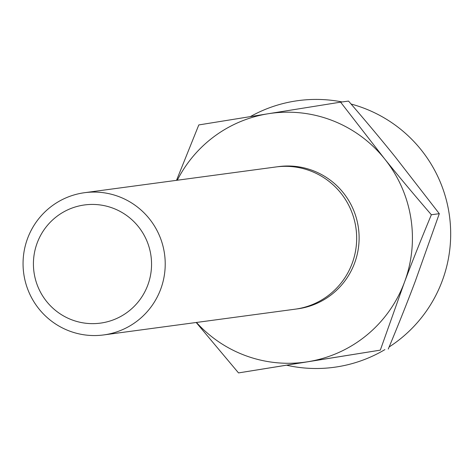 <?xml version="1.0" encoding="UTF-8"?>
<svg xmlns="http://www.w3.org/2000/svg" width="474" height="474" viewBox="0 0 474 474"><rect width="100%" height="100%" fill="white"/><g stroke="black" fill="none" stroke-linecap="round" stroke-linejoin="round"><path stroke-width="0.71" d="M196.2 322.492L238.517 372.914L307.893 361.727A125.569 124.378 82.3 0 1 196.437 322.456M404.31 282.646A125.569 124.378 82.3 0 1 307.893 361.727L380.32 350.132L404.31 282.646C411.853 262.572 420.871 239.939 431.358 214.752C413.518 194.056 397.882 175.362 384.45 158.66A125.569 124.378 82.3 0 1 404.31 282.646M177.306 180.227A125.569 124.378 82.3 0 1 268.171 113.748L198.802 124.935L176.518 180.333M101.916 322.907A59.617 59.054 82.3 0 1 37.274 242.718A59.617 59.054 82.3 0 1 138.266 226.489A59.617 59.054 82.3 0 1 101.916 322.907M105.489 334.662A71.752 71.07 82.3 0 1 103.699 334.928A71.752 71.07 82.3 0 1 23.7 273.285A71.752 71.07 82.3 0 1 84.573 192.699A71.752 71.07 82.3 0 1 164.448 253.442A71.752 71.07 82.3 0 1 105.489 334.662M84.573 192.699L276.022 166.955A71.752 71.07 82.3 0 1 355.897 227.692A71.752 71.07 82.3 0 1 296.937 308.918A71.752 71.07 82.3 0 1 295.148 309.184L103.699 334.928M268.171 113.748A125.569 124.378 82.3 0 1 384.45 158.66L340.599 102.153L268.171 113.748M380.32 350.132L238.517 372.914M431.358 214.752L439.303 213.685L415.313 281.165C407.77 301.239 398.752 323.872 388.265 349.065M340.599 102.153L348.544 101.086C366.384 121.777 382.02 140.476 395.452 157.178L439.303 213.685M277.249 166.801A71.752 71.07 82.3 0 1 358.249 226.75A71.752 71.07 82.3 0 1 299.378 308.592A71.752 71.07 82.3 0 1 296.368 309.007M287.155 365.341A134.539 134.539 0 0 0 384.888 349.611M389.13 346.98A134.539 134.539 0 0 0 351.086 104.037M342.11 101.951A134.539 134.539 0 0 0 250.319 116.622"/></g></svg>
